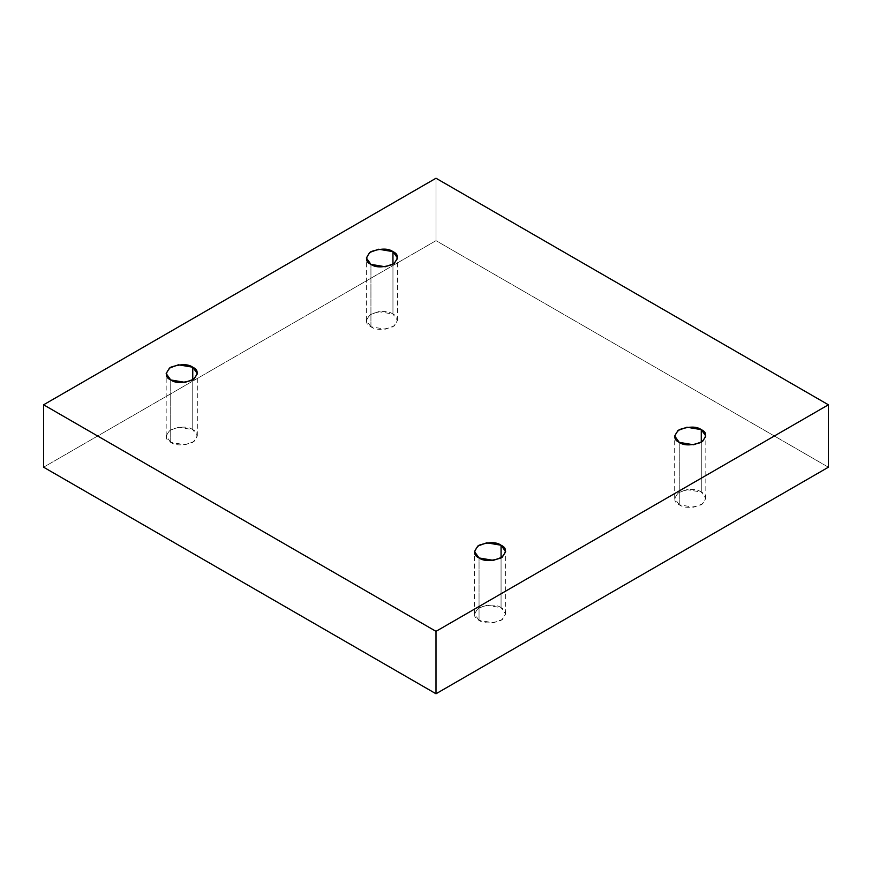 <?xml version="1.0" encoding="UTF-8"?>
<svg xmlns="http://www.w3.org/2000/svg" width="872" height="872" viewBox="0 0 872 872"><rect width="100%" height="100%" fill="white"/><g stroke="black" fill="none" stroke-linecap="round" stroke-linejoin="round"><path stroke-width="0.65" stroke-dasharray="4.36 3.27" d="M679.244 504.779L674.688 498.413L678.002 492.876L686.929 489.639L701.273 492.059L701.273 442.355L701.273 492.059C696.695 488.691 689.349 488.691 679.244 492.059C673.413 497.89 673.413 502.13 679.244 504.779C683.822 508.136 691.169 508.136 701.273 504.779C707.105 498.948 707.105 494.707 701.273 492.059L705.83 498.413L702.516 503.962L693.589 507.199L679.244 504.779L679.244 442.355L679.244 504.779M479.044 620.363L474.488 614.008L477.791 608.46L486.729 605.223L501.062 607.642L501.062 557.938L501.062 607.642C496.484 604.285 489.148 604.285 479.044 607.642C473.213 613.474 473.213 617.714 479.044 620.363C483.622 623.731 490.969 623.731 501.062 620.363C506.894 614.531 506.894 610.291 501.062 607.642L505.629 614.008L502.316 619.545L493.389 622.782L479.044 620.363L479.044 557.938L479.044 620.363M170.727 442.355L166.171 436L169.484 430.463L178.411 427.215L192.756 429.645L192.756 379.941L192.756 429.645C188.178 426.277 180.831 426.277 170.727 429.645C164.895 435.477 164.895 439.717 170.727 442.355C175.305 445.723 182.651 445.723 192.756 442.355C198.587 436.523 198.587 432.283 192.756 429.645L197.312 436L193.998 441.548L185.071 444.785L170.727 442.355L170.727 379.941L170.727 442.355M370.938 326.771L366.371 320.416L369.684 314.868L378.612 311.631L392.956 314.062L392.956 264.358L392.956 314.062C388.378 310.694 381.031 310.694 370.938 314.062C365.106 319.893 365.106 324.122 370.938 326.771C375.516 330.139 382.852 330.139 392.956 326.771C398.787 320.94 398.787 316.7 392.956 314.062L397.512 320.416L394.209 325.954L385.271 329.191L370.938 326.771L370.938 264.358L370.938 326.771M828.4 467.207L436 240.661L436 178.237L436 240.661L43.6 467.207L436 240.661L828.4 467.207M674.688 498.413L674.688 436M474.488 614.008L474.488 551.584M166.171 436L166.171 373.587M366.371 320.416L366.371 257.992M397.512 320.416L397.512 257.992M197.312 436L197.312 373.587M505.629 614.008L505.629 551.584M705.83 498.413L705.83 436"/><path stroke-width="1.31" d="M701.273 442.355L701.273 429.645L686.929 427.215L678.002 430.452L674.688 436L679.244 442.355C673.413 439.717 673.413 435.477 679.244 429.645C689.349 426.277 696.695 426.277 701.273 429.645C707.105 432.283 707.105 436.523 701.273 442.355C691.169 445.723 683.822 445.723 679.244 442.355L693.589 444.785L702.516 441.537L705.83 436L701.273 429.645L701.273 442.355M501.062 557.938L501.062 545.229L486.729 542.809L477.791 546.046L474.488 551.584L479.044 557.938C473.213 555.301 473.213 551.06 479.044 545.229C489.148 541.861 496.484 541.861 501.062 545.229C506.894 547.878 506.894 552.107 501.062 557.938C490.969 561.306 483.622 561.306 479.044 557.938L493.389 560.369L502.316 557.132L505.629 551.584L501.062 545.229L501.062 557.938M192.756 379.941L192.756 367.221L178.411 364.801L169.484 368.038L166.171 373.587L170.727 379.941C164.895 377.293 164.895 373.053 170.727 367.221C180.831 363.864 188.178 363.864 192.756 367.221C198.587 369.87 198.587 374.11 192.756 379.941C182.651 383.309 175.305 383.309 170.727 379.941L185.071 382.361L193.998 379.124L197.312 373.587L192.756 367.221L192.756 379.941M392.956 264.358L392.956 251.637L378.612 249.218L369.684 252.455L366.371 257.992L370.938 264.358C365.106 261.709 365.106 257.469 370.938 251.637C381.031 248.269 388.378 248.269 392.956 251.637C398.787 254.286 398.787 258.526 392.956 264.358C382.852 267.715 375.516 267.715 370.938 264.358L385.271 266.778L394.209 263.54L397.512 257.992L392.956 251.637L392.956 264.358M436 693.763L828.4 467.207L828.4 404.793L436 631.339L436 693.763L436 631.339L43.6 404.793L436 178.237L828.4 404.793L828.4 467.207L436 693.763L43.6 467.207L43.6 404.793L43.6 467.207L436 693.763M436 631.339L828.4 404.793L436 178.237L43.6 404.793L436 631.339"/></g></svg>
